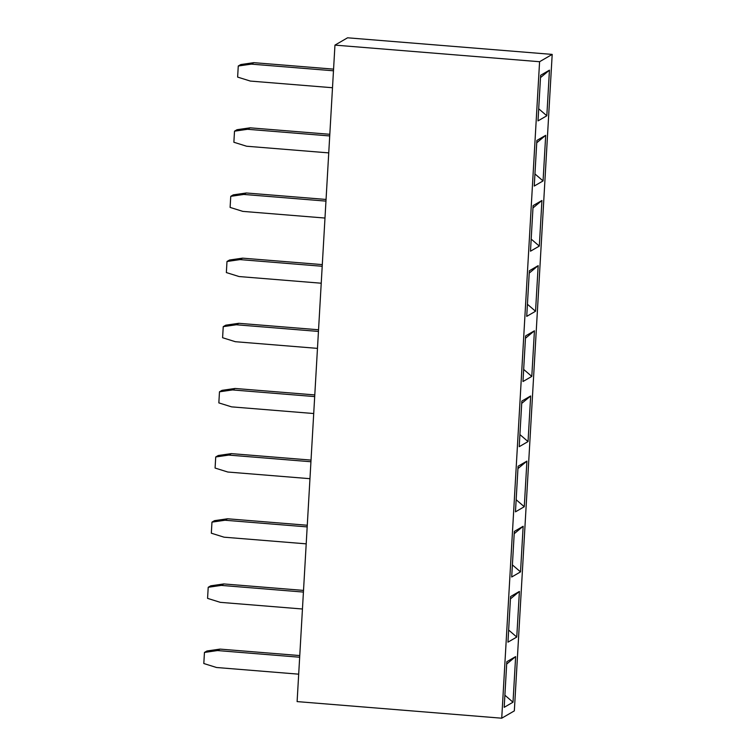<?xml version="1.0" encoding="UTF-8"?>
<svg xmlns="http://www.w3.org/2000/svg" width="756" height="756" viewBox="0 0 756 756"><rect width="100%" height="100%" fill="white"/><g stroke="black" fill="none" stroke-linecap="round" stroke-linejoin="round"><path stroke-width="1.13" d="M552.192 54.404L514.335 710.886L501.729 718.2L297.108 701.596L334.955 45.114L539.586 61.718L552.192 54.404L347.562 37.8L334.955 45.114M539.586 61.718L501.729 718.2M513.012 702.211L504.186 707.332L506.813 661.717L515.639 656.595L513.012 702.211L504.885 695.218M516.764 637.053L507.947 642.165L510.574 596.56L519.4 591.438L516.764 637.053L508.646 630.06M520.525 571.886L511.699 577.008L514.335 531.402L523.152 526.28L520.525 571.886L512.398 564.902M524.277 506.728L515.46 511.85L518.087 466.235L526.913 461.122L524.277 506.728L516.159 499.735M528.038 441.57L519.211 446.692L521.848 401.077L530.665 395.955L528.038 441.57L519.911 434.577M531.799 376.412L522.972 381.534L525.6 335.919L534.426 330.797L531.799 376.412L523.672 369.419M535.55 311.255L526.724 316.377L529.361 270.761L538.178 265.639L535.55 311.255L527.423 304.262M539.312 246.087L530.485 251.209L533.112 205.604L541.939 200.482L539.312 246.087L531.184 239.104M543.063 180.93L534.246 186.052L536.873 140.446L545.7 135.324L543.063 180.93L534.946 173.937M546.824 115.772L537.998 120.894L540.635 75.279L549.451 70.157L546.824 115.772L538.697 108.779M506.681 664.052L515.639 656.595M510.442 598.894L519.4 591.438M514.193 533.727L523.152 526.28M517.954 468.569L526.913 461.122M521.706 403.411L530.665 395.955M525.467 338.253L534.426 330.797M529.228 273.096L538.178 265.639M532.98 207.938L541.939 200.482M536.741 142.771L545.7 135.324M540.493 77.613L549.451 70.157M298.686 674.172L216.528 667.501L203.808 663.522L204.451 652.447L206.974 650.982L220.034 649.102L299.763 655.565M204.451 652.447L217.511 650.557L220.034 649.102M217.511 650.557L299.669 657.229M302.447 609.005L220.289 602.343L207.569 598.365L208.212 587.289L210.726 585.824L223.785 583.934L303.515 590.408M208.212 587.289L221.262 585.399L223.785 583.934M221.262 585.399L303.421 592.071M306.199 543.847L224.05 537.185L211.33 533.207L211.964 522.131L214.487 520.667L227.547 518.777L307.276 525.25M211.964 522.131L225.023 520.241L227.547 518.777M225.023 520.241L307.182 526.904M309.96 478.69L227.802 472.027L215.082 468.049L215.725 456.974L218.238 455.509L231.298 453.619L311.028 460.092M215.725 456.974L228.784 455.084L231.298 453.619M228.784 455.084L310.933 461.746M313.721 413.532L231.563 406.86L218.843 402.891L219.476 391.806L221.999 390.351L235.059 388.461L314.789 394.925M219.476 391.806L232.536 389.926L235.059 388.461M232.536 389.926L314.694 396.588M317.473 348.374L235.314 341.703L222.595 337.724L223.237 326.649L225.761 325.184L238.811 323.303L318.55 329.767M223.237 326.649L236.297 324.768L238.811 323.303M236.297 324.768L318.446 331.43M321.234 283.216L239.076 276.545L226.356 272.566L226.989 261.491L229.512 260.026L242.572 258.146L322.302 264.609M226.989 261.491L240.049 259.601L242.572 258.146M240.049 259.601L322.207 266.273M324.985 218.049L242.837 211.387L230.107 207.409L230.75 196.333L233.273 194.868L246.333 192.978L326.063 199.452M230.75 196.333L243.81 194.443L246.333 192.978M243.81 194.443L325.968 201.115M328.747 152.892L246.588 146.229L233.869 142.251L234.511 131.175L237.025 129.711L250.085 127.821L329.814 134.294M234.511 131.175L247.562 129.285L250.085 127.821M247.562 129.285L329.72 135.948M332.498 87.734L250.349 81.072L237.63 77.093L238.263 66.008L240.786 64.553L253.846 62.663L333.576 69.136M238.263 66.008L251.323 64.128L253.846 62.663M251.323 64.128L333.481 70.79"/></g></svg>
